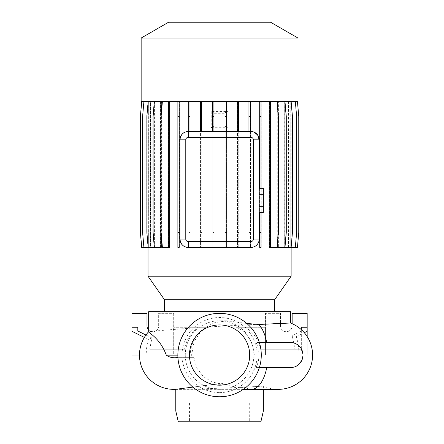 <?xml version="1.0" encoding="UTF-8"?>
<svg xmlns="http://www.w3.org/2000/svg" width="444" height="444" viewBox="0 0 444 444"><rect width="100%" height="100%" fill="white"/><g stroke="black" fill="none" stroke-linecap="round" stroke-linejoin="round"><path stroke-width="0.33" stroke-dasharray="2.22 1.67" d="M185.281 355.061A34.288 34.288 0 0 0 219.569 389.349A34.288 34.288 0 0 0 253.857 355.061A34.288 34.288 0 0 0 219.569 320.773A34.288 34.288 0 0 0 185.281 355.061M175.774 389.288L175.774 389.288C173.432 390.11 265.806 386.696 263.37 385.925L245.61 387.268C239.111 387.812 232.062 386.807 224.47 384.26L221.7 383.294L220.185 383.716L212.016 381.984L203.38 376.573L196.82 368.126L193.989 357.648L192.585 357.648L191.575 355.144L194.139 341.569L201.604 330.275L213.103 323.043L226.701 320.773L246.82 323.476M256.116 367.577L290.481 367.577C296.875 367.998 301.049 363.836 302.997 355.089C301.082 346.309 296.914 342.13 290.481 342.546L256.116 342.546C257.986 346.525 258.935 350.693 258.969 355.061C258.935 359.44 257.981 363.608 256.116 367.577L259.363 367.577M274.631 311.682L164.513 311.682L274.631 311.682M161.239 247.447L160.328 247.447L160.328 101.454L154.928 101.454L154.928 247.447L154.323 247.447L154.323 101.454L150.588 101.454L150.588 247.447L150.239 247.447L150.239 101.454L148.335 101.454L148.224 247.447L148.013 101.454L148.013 247.447L155.028 247.447L155.028 101.454L160.495 101.454L154.173 101.454L152.864 116.433L152.864 232.462L154.173 247.447L161.416 247.447L161.416 101.454L168.326 101.454L162.11 101.454L160.8 116.433L160.8 232.462L162.11 247.447L168.609 247.447L168.609 101.454L270.823 101.454L270.812 247.447L269.219 247.447L269.219 101.454L261.011 101.454L261.011 247.447L259.701 247.447L259.701 101.454L250.255 101.454L250.255 131.485L188.284 131.485M284.11 101.454L291.131 101.454L291.125 247.447L284.11 247.447L284.11 101.454L278.643 101.454L278.643 247.447L277.728 247.447M288.5 247.447L288.5 101.454L284.721 101.454L291.131 101.454L290.787 247.447L290.914 101.454L292.441 116.433L292.441 232.462L291.131 247.447L288.5 247.447L288.85 247.447L288.85 101.454L290.787 101.454L290.787 247.447L290.803 101.454L297.447 101.454L290.903 101.454L297.408 101.454L298.718 116.433L298.718 232.462L297.408 247.447L288.85 247.447M284.721 101.454L284.721 247.447M277.728 109.407L277.728 239.488M278.643 101.454L270.812 101.454L276.74 101.454L278.049 116.433L278.049 232.462L276.74 247.447L270.823 247.447L270.823 101.454L270.823 247.447L269.514 247.447L271.095 247.447L271.095 101.454L277.905 101.454L277.905 247.447L278.81 247.447L278.81 101.454L284.21 101.454L284.21 247.447L284.815 247.447L284.815 101.454L295.227 101.454L296.536 116.433L296.536 232.462L295.227 247.447L288.55 247.447L288.9 247.447L288.9 101.454L297.408 101.454L298.718 116.433L298.718 232.462L297.408 247.447L290.914 247.447L297.447 247.447L298.757 232.462L298.757 116.433L297.447 101.454M253.924 132.068L250.255 131.485M188.284 247.447L250.854 247.447C255.716 247.169 258.497 244.389 259.196 239.1L259.196 139.827M179.942 139.827L179.942 239.1M250.255 101.454L188.672 101.454L188.672 131.485M188.672 101.454L179.193 101.454L179.193 247.447L177.883 247.447L177.883 101.454L169.63 101.454L169.63 247.447L168.043 247.447L168.043 101.454L154.412 101.454L153.097 116.433L153.097 232.462L154.412 247.447L160.328 247.447M161.239 114.746L161.239 234.155M190.742 387.384L221.7 383.294M278.299 389.349A34.288 34.288 0 0 1 263.37 385.925L263.37 389.349L175.774 389.349M224.47 384.26L213.753 384.26M249.689 403.03L189.455 403.03L249.689 403.03L249.689 421.8L189.455 421.8L249.689 421.8M189.455 403.03L189.455 421.8M219.569 396.775A41.714 41.714 0 0 0 261.283 355.061A41.714 41.714 0 0 0 219.569 313.347A41.714 41.714 0 0 0 177.861 355.061A41.714 41.714 0 0 0 219.569 396.775M219.569 324.947A30.114 30.114 0 0 0 189.455 355.061A30.114 30.114 0 0 0 219.569 385.176A30.114 30.114 0 0 0 249.689 355.061A30.114 30.114 0 0 0 219.569 324.947M219.569 392.601A37.54 37.54 0 0 0 257.109 355.061A37.54 37.54 0 0 0 219.569 317.521A37.54 37.54 0 0 0 182.029 355.061A37.54 37.54 0 0 0 219.569 392.601M290.481 323.01L290.481 323.01C291.819 322.893 246.686 324.464 204.562 327.256L206.127 327.256C196.22 333.128 190.887 342.396 190.137 355.061L146.215 355.061C146.248 349.311 146.981 344.1 148.407 339.432L151.915 337.978L149.722 349.223L184.421 349.223C186.347 339.821 190.937 332.639 198.191 327.678C169.414 329.603 148.274 331.646 148.662 331.712L148.662 331.712M245.105 327.256C253.202 331.907 258.397 339.227 260.689 349.223L301.326 349.223L294.927 349.223L292.208 335.514L296.303 336.674C298.074 342.069 298.979 348.196 299.017 355.061L254.29 355.061C253.252 341.863 247.33 332.595 236.53 327.256L265.451 327.256L236.53 327.256M294.927 349.223L260.689 349.223M198.191 327.678L198.191 327.256L173.687 327.256L206.127 327.256M149.722 349.223L173.687 349.223L173.687 327.256L173.687 355.061L190.137 355.061M173.687 349.223L184.421 349.223M193.989 357.648L176.479 357.648M146.215 355.061L139.483 355.061M144.361 337.429L148.407 339.432M151.915 337.978L145.948 335.026M137.818 330.996L137.818 349.223L137.818 330.996M131.973 355.061L173.687 355.061L173.687 313.347L158.669 313.347L158.669 325.863A5.839 5.839 0 0 1 152.83 331.701A5.839 5.839 0 0 1 146.992 325.863L146.992 313.347L131.973 313.347L131.973 355.061M173.687 327.256L173.687 313.347L158.669 313.347L158.669 325.863A5.839 5.839 0 0 1 148.662 329.948M198.191 327.256L204.562 327.256M296.303 336.674L304.307 332.711M307.165 336.558L307.165 355.061L299.017 355.061M301.326 330.996L301.326 349.223L301.326 329.653L301.326 330.996L292.208 335.514M292.146 323.693L292.146 325.863A5.839 5.839 0 0 1 286.308 331.701A5.839 5.839 0 0 1 280.469 325.863L280.469 313.347L265.451 313.347L265.451 349.223M254.29 355.061L307.165 355.061L307.165 313.347L292.146 313.347L292.146 325.863A5.839 5.839 0 0 1 286.308 331.701A5.839 5.839 0 0 1 280.469 325.863L280.469 313.347L265.451 313.347L265.451 355.061L265.451 327.256M178.277 421.8L260.867 421.8M175.774 410.955L263.37 410.955M148.662 311.682L290.481 311.682M192.585 357.648L177.939 357.648M141.153 101.454L297.991 101.454M278.81 101.454L277.905 101.454M271.095 101.454L276.74 101.454L278.049 116.433L278.049 232.462L276.74 247.447L271.095 247.447M169.919 116.433L168.609 116.433L168.609 101.454L162.11 101.454L160.8 116.433L160.8 232.462L162.11 247.447L169.919 247.447L169.919 101.454L169.919 247.447L168.609 247.447L168.609 232.462L169.919 232.462M161.416 101.454L154.173 101.454L152.864 116.433L152.864 232.462L154.173 247.447L161.416 247.447M155.028 101.454L141.697 101.454L140.387 116.433L140.387 232.462L141.697 247.447L148.357 247.447L148.241 101.454M141.697 101.454L154.418 101.454L148.013 101.454L146.703 116.433L146.703 232.462L148.013 247.447L155.028 247.447M148.224 101.454L141.73 101.454L140.421 116.433L140.421 232.462L141.73 247.447L148.241 247.447M148.335 101.454L141.73 101.454M150.239 101.454L143.917 101.454L142.607 116.433L142.607 232.462L143.917 247.447L148.335 247.447M150.588 101.454L143.917 101.454M154.323 101.454L154.928 101.454M160.328 101.454L154.412 101.454M168.043 101.454L162.399 101.454L161.089 116.433L161.089 232.462L162.399 247.447L168.043 247.447M169.63 101.454L162.399 101.454M179.193 101.454L177.883 101.454M261.011 101.454L259.701 101.454M270.812 101.454L269.219 101.454M288.5 101.454L288.85 101.454M288.9 101.454L295.227 101.454L296.536 116.433L296.536 232.462L295.227 247.447L288.9 247.447M284.815 101.454L284.21 101.454M148.357 101.454L148.357 247.447M150.288 101.454L150.288 247.447L150.638 247.447L150.638 101.454M154.418 101.454L154.418 247.447M160.495 101.454L160.495 247.447M168.326 101.454L168.326 247.447L168.32 101.454M178.127 232.462L178.127 101.454L178.127 247.447L179.437 247.447L179.437 101.454L179.437 247.447L178.127 247.447L178.127 232.462L179.437 232.462M188.883 232.462L188.883 101.454L188.883 247.447L190.193 247.447L190.193 101.454L190.193 247.447L188.883 247.447L188.883 232.462L190.193 232.462M200.555 232.462L200.555 101.454L200.555 247.447L201.865 247.447L201.865 101.454L201.865 247.447L200.555 247.447L200.555 232.462L201.865 232.462M212.787 112.598L212.787 247.447L214.097 247.447L214.097 125.946L225.213 125.941L225.213 247.447L226.523 247.447L226.523 101.454L226.523 112.593L225.213 112.593L225.213 113.253L214.097 113.248L214.097 112.598L212.787 112.598L212.787 113.026L211.227 111.466L227.911 111.466L226.523 112.593M237.462 232.462L237.462 101.454L237.462 247.447L238.772 247.447L238.772 101.454L238.772 247.447L237.462 247.447L237.462 232.462L238.772 232.462M249.156 232.462L249.156 101.454L249.156 247.447L250.466 247.447L250.466 101.454L250.466 247.447L249.156 247.447L249.156 232.462L250.466 232.462M259.951 232.462L259.951 101.454L259.951 247.447L261.261 247.447L261.261 101.454L261.261 247.447L259.951 247.447L259.951 232.462L261.261 232.462M269.514 232.462L269.514 101.454L269.514 247.447L269.514 232.462L270.823 232.462M288.55 101.454L288.55 247.447M148.013 276.201L291.125 276.201M226.351 101.454L226.351 131.485M237.274 101.454L237.274 131.485M211.227 111.466L211.227 127.733L212.787 126.168L212.787 113.026M214.097 125.946L214.097 126.629L212.787 126.629L212.787 126.168M211.227 127.733L227.911 127.733L227.911 111.466M225.213 125.941L225.213 126.629L226.523 126.346L227.911 127.733M214.097 112.598L214.097 113.248M225.213 112.593L225.213 113.253M201.681 101.454L201.681 131.485M212.615 101.454L212.615 131.485M238.583 101.454L238.583 131.485M248.945 101.454L248.945 131.485M225.041 101.454L225.041 131.485M213.925 101.454L213.925 131.485M200.372 101.454L200.372 131.485M189.982 101.454L189.982 131.485M226.523 126.346L226.523 112.848M259.196 194.289L259.196 212.349L259.196 194.289L263.37 194.289L263.37 188.267M263.37 212.349L263.37 206.332L259.196 206.332M263.37 206.332L263.37 194.289M168.603 22.2L270.535 22.2M141.153 38.051L297.991 38.051M164.513 299.761L274.631 299.761M249.156 116.433L250.466 116.433M200.555 116.433L201.865 116.433M270.529 101.454L270.529 247.447M284.965 101.454L286.28 116.433L286.28 232.462L284.965 247.447L278.643 247.447M237.462 116.433L238.772 116.433M188.883 116.433L190.193 116.433M141.73 247.447L148.224 247.447M284.965 247.447L284.11 247.447M269.514 116.433L270.823 116.433M226.523 126.629L226.523 247.447L225.213 247.447L225.213 232.462L226.523 232.462M225.213 126.629L225.213 232.462M178.127 116.433L179.437 116.433M261.011 188.267L261.011 212.349M259.701 188.267L259.701 212.349M148.013 101.454L146.703 116.433L146.703 232.462L148.013 247.447M148.185 101.454L146.875 116.433L146.875 232.462L148.185 247.447L150.588 247.447M143.917 247.447L150.239 247.447M295.332 101.454L296.642 116.433L296.642 232.462L295.332 247.447M284.815 247.447L290.953 247.447L292.263 232.462L292.263 116.433L290.953 101.454L292.263 116.433L292.263 232.462L290.953 247.447L284.21 247.447M259.951 116.433L261.261 116.433M214.097 126.629L214.097 247.447L212.787 247.447L212.787 232.462L214.097 232.462M212.787 126.629L212.787 232.462M168.609 116.433L168.609 232.462M150.638 247.447L143.812 247.447L142.502 232.462L142.502 116.433L143.812 101.454L142.502 116.433L142.502 232.462L143.812 247.447L150.288 247.447M154.412 247.447L154.928 247.447M148.185 247.447L154.323 247.447M277.028 101.454L278.344 116.433L278.344 232.462L277.028 247.447L270.812 247.447M278.81 247.447L284.732 247.447L286.041 232.462L286.041 116.433L284.732 101.454L286.041 116.433L286.041 232.462L284.732 247.447L277.905 247.447M259.363 342.546L256.116 342.546M245.61 387.268A34.288 16.572 -90 0 0 251.298 389.349M191.575 355.144L177.861 355.144M243.323 389.349L219.569 389.349M226.701 320.773L219.569 320.773M192.868 387.107L220.185 383.716"/><path stroke-width="0.67" d="M274.631 311.682L274.631 299.761L164.513 299.761L164.513 311.682M274.631 299.761L291.125 276.201L148.013 276.201L164.513 299.761M297.991 38.051L141.153 38.051L141.153 101.454L297.991 101.454L297.991 38.051L270.535 22.2L168.603 22.2L141.153 38.051M148.013 247.447L148.013 276.201M291.131 101.454L292.441 116.433L292.441 232.462L291.131 247.447L291.125 276.201M277.728 101.454L277.728 109.407M277.728 239.488L277.728 247.447L284.965 247.447L286.28 232.462L286.28 116.433L284.965 101.454M188.284 137.329A2.503 2.503 0 0 0 185.786 139.827L185.786 239.1A2.503 2.503 0 0 0 188.284 241.603L250.854 241.603A2.503 2.503 0 0 0 253.358 239.1L253.358 139.827A2.503 2.503 0 0 0 250.854 137.329L188.284 137.329L188.284 131.485C183.428 131.751 180.647 134.532 179.942 139.827A8.342 8.342 0 0 1 188.284 131.485L250.854 131.485A8.342 8.342 0 0 1 259.196 139.827L257.648 134.987L253.924 132.068M185.786 239.1L179.942 239.1C180.647 244.389 183.428 247.169 188.284 247.447A8.342 8.342 0 0 1 179.942 239.1L179.942 139.827L185.786 139.827M161.239 101.454L161.239 114.746M161.239 234.155L161.239 247.447L154.412 247.447L153.097 232.462L153.097 116.433L154.412 101.454M246.82 323.476L258.791 324.475L290.481 323.01L290.481 311.682L148.662 311.682L148.662 331.712C147.658 332.506 159.629 337.235 166.306 355.144C169.153 357.22 172.544 358.053 176.479 357.648L177.939 357.648M266.727 367.577A34.288 16.572 -90 0 1 251.298 389.349L278.299 389.349L263.37 389.349L263.37 410.955L175.774 410.955L175.774 389.288L192.868 387.107M263.37 410.955L260.867 421.8L178.277 421.8L175.774 410.955M219.569 396.775A41.714 41.714 0 0 0 261.283 355.061A41.714 41.714 0 0 0 219.569 313.347A41.714 41.714 0 0 0 177.861 355.061A41.714 41.714 0 0 0 219.569 396.775M219.569 324.947A30.114 30.114 0 0 0 189.455 355.061A30.114 30.114 0 0 0 219.569 385.176A30.114 30.114 0 0 0 249.689 355.061A30.114 30.114 0 0 0 219.569 324.947M278.299 389.349A34.288 34.288 0 0 0 290.481 323.01M175.774 389.288L173.771 389.349A34.288 34.288 -90 0 0 175.774 389.288A34.288 34.288 0 0 1 173.815 389.349M173.771 389.349A34.288 34.288 0 0 1 148.662 331.712A34.288 34.288 -90 0 0 173.771 389.349L175.774 389.349M139.483 355.061L131.973 355.061L131.973 331.296L144.361 337.429M145.948 335.026L137.818 330.996L137.818 327.256L137.818 330.996M148.662 329.948A5.839 5.839 0 0 1 146.992 325.863L146.992 313.347L131.973 313.347L131.973 327.256L137.818 327.256M131.973 327.256L131.973 331.296M304.307 332.711L307.165 331.296L307.165 336.558M307.165 331.296L307.165 313.347L292.146 313.347L292.146 323.693M301.326 327.256L301.326 329.653L301.326 327.256L307.165 327.256M168.32 232.462L168.32 247.447L169.63 247.447L169.63 232.462L168.32 232.462L168.32 101.454M259.196 194.289L263.37 194.289L263.37 188.267L259.196 188.267M263.37 194.289L263.37 206.332L259.196 206.332M263.37 206.332L263.37 212.349L259.196 212.349M253.358 139.827L259.196 139.827L259.196 239.1A8.342 8.342 0 0 1 250.854 247.447L188.284 247.447L188.284 241.603M248.945 101.454L248.945 131.485M250.255 101.454L250.255 131.485M250.255 116.433L248.945 116.433M188.672 101.454L188.672 131.485M189.982 101.454L189.982 131.485M189.982 116.433L188.672 116.433M141.697 101.454L140.387 116.433L140.387 232.462L141.697 247.447L154.412 247.447M270.529 101.454L270.529 247.447L269.219 247.447L269.219 101.454M270.529 116.433L269.219 116.433M270.529 232.462L269.219 232.462M212.615 101.454L212.615 131.485M213.925 101.454L213.925 131.485M213.925 116.433L212.615 116.433M141.73 101.454L140.421 116.433L140.421 232.462L141.73 247.447M169.63 101.454L169.63 232.462M169.63 116.433L168.32 116.433M162.399 101.454L161.089 116.433L161.089 232.462L162.399 247.447L168.32 247.447M237.274 101.454L237.274 131.485M238.583 101.454L238.583 131.485M238.583 116.433L237.274 116.433M295.332 101.454L296.642 116.433L296.642 232.462L295.332 247.447L284.965 247.447M179.193 101.454L179.193 247.447L177.883 247.447L177.883 101.454M179.193 116.433L177.883 116.433M179.193 232.462L177.883 232.462M261.011 101.454L261.011 188.267M261.011 212.349L261.011 247.447L259.701 247.447L259.701 212.349M259.701 101.454L259.701 188.267M261.011 116.433L259.701 116.433M261.011 232.462L259.701 232.462M143.917 101.454L142.607 116.433L142.607 232.462L143.917 247.447M200.372 101.454L200.372 131.485M201.681 101.454L201.681 131.485M201.681 116.433L200.372 116.433M225.041 101.454L225.041 131.485M226.351 101.454L226.351 131.485M226.351 116.433L225.041 116.433M148.185 101.454L146.875 116.433L146.875 232.462L148.185 247.447M277.028 101.454L278.344 116.433L278.344 232.462L277.028 247.447L270.529 247.447M297.447 101.454L298.757 116.433L298.757 232.462L297.447 247.447L295.332 247.447M259.363 367.577L290.481 367.577A12.515 12.515 0 0 0 302.997 355.061A12.515 12.515 0 0 0 290.481 342.546L259.363 342.546M177.861 355.144L166.306 355.144M266.727 342.546A34.288 16.572 -90 0 0 258.791 324.475M259.196 239.1L253.358 239.1M250.854 137.329L250.854 131.485M250.854 247.447L250.854 241.603M251.298 389.349L243.323 389.349"/></g></svg>
